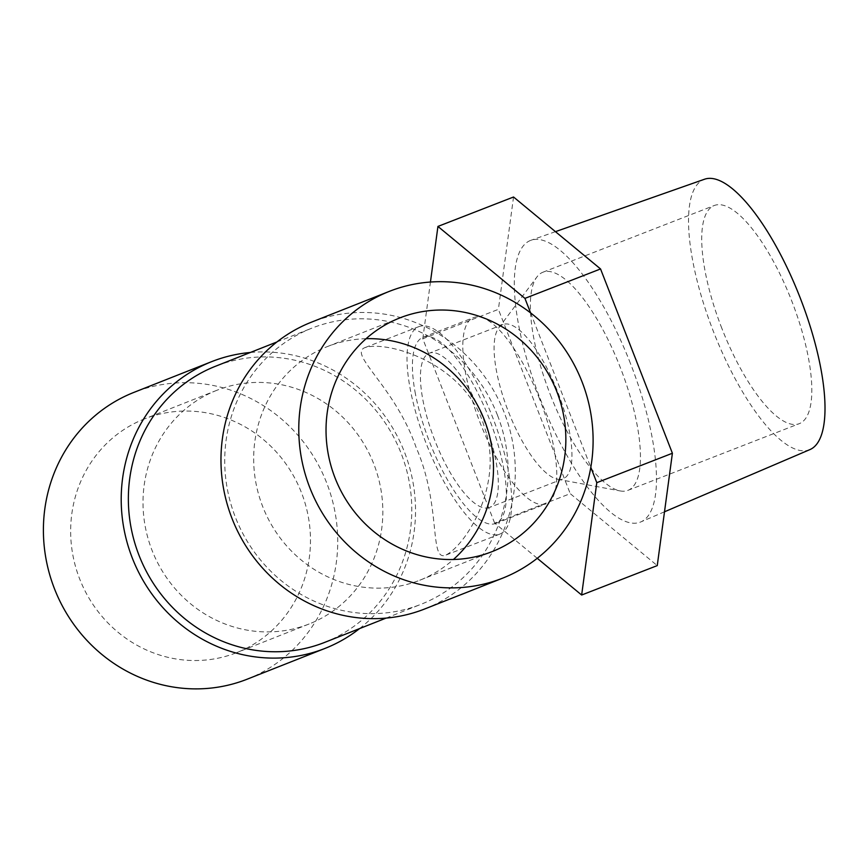 <?xml version="1.0" encoding="UTF-8"?>
<svg xmlns="http://www.w3.org/2000/svg" width="868" height="868" viewBox="0 0 868 868"><rect width="100%" height="100%" fill="white"/><g stroke="black" fill="none" stroke-linecap="round" stroke-linejoin="round"><path stroke-width="0.65" stroke-dasharray="4.34 3.25" d="M247.272 679.156A154.178 146.041 68.4 0 0 326.509 482.445A154.178 146.041 68.4 0 0 134.562 392.141A154.178 146.041 68.4 0 0 133.856 392.412M144.934 418.745A125.621 118.992 68.4 0 0 144.359 418.962A125.621 118.992 68.4 0 0 79.91 579.553A125.621 118.992 68.4 0 0 236.769 652.606A125.621 118.992 68.4 0 0 301.337 492.319A125.621 118.992 68.4 0 0 144.934 418.745M486.351 432.991L482.499 421.143C461.299 361.696 385.848 340.137 364.538 347.775C348.676 354.741 395.45 387.388 416.108 447.4C441.4 505.241 429.237 560.934 445.327 555.303L445.382 555.281C464.347 546.764 502.29 488.63 486.351 432.991M497.483 415.219A148.471 140.627 68.4 0 0 311.829 328.169A148.471 140.627 68.4 0 0 235.662 517.946A148.471 140.627 68.4 0 0 421.034 604.291A148.471 140.627 68.4 0 0 497.483 415.219M324.675 642.396A148.471 140.627 68.4 0 0 401.124 453.324A148.471 140.627 68.4 0 0 215.47 366.274M359.591 628.584A154.178 146.041 68.4 0 0 404.455 452.044A154.178 146.041 68.4 0 0 250.375 352.473M217.282 390.123A125.621 118.992 68.4 0 0 216.718 390.35A125.621 118.992 68.4 0 0 152.269 550.93A125.621 118.992 68.4 0 0 309.127 623.984A125.621 118.992 68.4 0 0 373.696 463.696A125.621 118.992 68.4 0 0 217.282 390.123M424.843 608.924A154.178 146.041 68.4 0 0 504.221 412.582A154.178 146.041 68.4 0 0 312.133 321.909A154.178 146.041 68.4 0 0 311.428 322.18M366.09 338.683A125.621 118.992 68.4 0 0 327.952 346.354A125.621 118.992 68.4 0 0 327.377 346.582A125.621 118.992 68.4 0 0 262.928 507.162A125.621 118.992 68.4 0 0 419.786 580.215A125.621 118.992 68.4 0 0 453.421 559.491M499.827 534.091A111.354 35.697 -111.3 0 0 492.623 417.302A111.354 35.697 -111.3 0 0 418.994 326.585A111.354 35.697 -111.3 0 0 426.112 443.298A111.354 35.697 -111.3 0 0 499.773 534.113A111.354 35.697 -111.3 0 0 499.827 534.091M809.855 449.624A145.097 46.525 68.7 0 1 713.507 331.706A145.097 46.525 68.7 0 1 704.599 179.209M721.872 328.397A117.061 37.53 68.7 0 1 714.31 205.499A117.061 37.53 68.7 0 1 791.746 300.979A117.061 37.53 68.7 0 1 799.233 423.682A117.061 37.53 68.7 0 1 721.872 328.397M537.238 558.298L494.641 523.078L570.243 493.653L657.25 565.6M494.641 523.078L422.792 338.78L498.395 309.355L570.243 493.653M422.792 338.78L430.441 282.035M513.541 197.003L498.395 309.355M530.598 312.903L590.804 467.32M539.581 398.944A99.928 32.04 -111.3 0 0 473.537 317.601A99.928 32.04 -111.3 0 0 465.834 374.379A99.928 32.04 -111.3 0 0 546.037 503.852A99.928 32.04 -111.3 0 0 539.581 398.944M415.436 393.996A99.928 32.04 68.7 0 1 423.139 337.218A99.928 32.04 68.7 0 1 489.237 418.723A99.928 32.04 68.7 0 1 495.628 523.469A99.928 32.04 68.7 0 1 415.436 393.996M489.465 507.487A82.796 26.55 68.7 0 1 489.422 507.509A82.796 26.55 68.7 0 1 434.64 439.978A82.796 26.55 68.7 0 1 429.345 353.189A82.796 26.55 68.7 0 1 484.073 420.579A82.796 26.55 68.7 0 1 489.465 507.487L563.05 478.843A82.796 26.55 -111.3 0 0 557.701 391.924A82.796 26.55 -111.3 0 0 502.984 324.524A82.796 26.55 -111.3 0 0 498.72 327.898A82.796 26.55 -111.3 0 0 508.279 411.313A82.796 26.55 -111.3 0 0 557.636 479.244A82.796 26.55 -111.3 0 0 563.05 478.843M630.461 363.475A151.162 48.467 -111.3 0 0 531.042 240.252A151.162 48.467 -111.3 0 0 540.232 398.879A151.162 48.467 -111.3 0 0 640.703 521.972A151.162 48.467 -111.3 0 0 630.461 363.475M550.496 395.103A117.061 37.53 -111.3 0 0 620.208 490.941A117.061 37.53 -111.3 0 0 627.857 490.387A117.061 37.53 -111.3 0 0 620.295 367.489A117.061 37.53 -111.3 0 0 542.934 272.216A117.061 37.53 -111.3 0 0 536.912 276.979A117.061 37.53 -111.3 0 0 550.496 395.103M386.119 618.092L421.034 604.291M276.914 341.97L311.829 328.169M216.718 390.35L144.359 418.962M309.127 623.984L236.769 652.606M419.786 580.215L492.145 551.603M327.377 346.582L399.736 317.959M418.994 326.585L364.549 347.775M499.773 534.113L445.327 555.303M555.455 231.658L531.042 240.252M664.508 511.794L640.703 521.972M495.628 523.469L546.037 503.852M423.139 337.218L473.537 317.601M502.984 324.524L429.345 353.189M627.857 490.387L799.233 423.682M542.934 272.216L714.31 205.499M557.636 479.244L620.208 490.941M498.72 327.898L536.912 276.979"/><path stroke-width="1.3" d="M250.375 352.473A154.178 146.041 68.4 0 0 212.367 361.37A154.178 146.041 68.4 0 0 211.662 361.641L133.856 392.412A154.178 146.041 68.4 0 0 54.76 589.491A154.178 146.041 68.4 0 0 247.272 679.156L325.077 648.385A154.178 146.041 68.4 0 0 359.591 628.584M276.914 341.97L215.47 366.274A148.471 140.627 68.4 0 0 139.303 556.062A148.471 140.627 68.4 0 0 324.675 642.396L386.119 618.092M211.662 361.641A154.178 146.041 68.4 0 0 132.565 558.721A154.178 146.041 68.4 0 0 325.077 648.385M389.927 291.138A154.178 146.041 68.4 0 0 389.233 291.409A154.178 146.041 68.4 0 0 310.136 488.489A154.178 146.041 68.4 0 0 502.648 578.153A154.178 146.041 68.4 0 0 581.885 381.432A154.178 146.041 68.4 0 0 389.927 291.138M400.3 317.731A125.621 118.992 68.4 0 0 399.736 317.959A125.621 118.992 68.4 0 0 335.287 478.539A125.621 118.992 68.4 0 0 492.145 551.603A125.621 118.992 68.4 0 0 556.713 391.316A125.621 118.992 68.4 0 0 400.3 317.731M389.233 291.409L311.428 322.18A154.178 146.041 68.4 0 0 232.331 519.259A154.178 146.041 68.4 0 0 424.843 608.924L502.648 578.153M453.421 559.491A125.621 118.992 68.4 0 0 484.236 419.635A125.621 118.992 68.4 0 0 366.09 338.683M555.455 231.658L704.599 179.209A145.097 46.525 68.7 0 1 800.036 297.485A145.097 46.525 68.7 0 1 809.855 449.624L664.508 511.794M430.441 282.035L437.939 226.429L513.541 197.003L600.548 268.95L524.934 298.375L530.598 312.903M437.939 226.429L524.934 298.375M590.804 467.32L596.793 482.673L672.396 453.248L600.548 268.95M596.793 482.673L581.647 595.025L657.25 565.6L672.396 453.248M581.647 595.025L537.238 558.298"/></g></svg>

